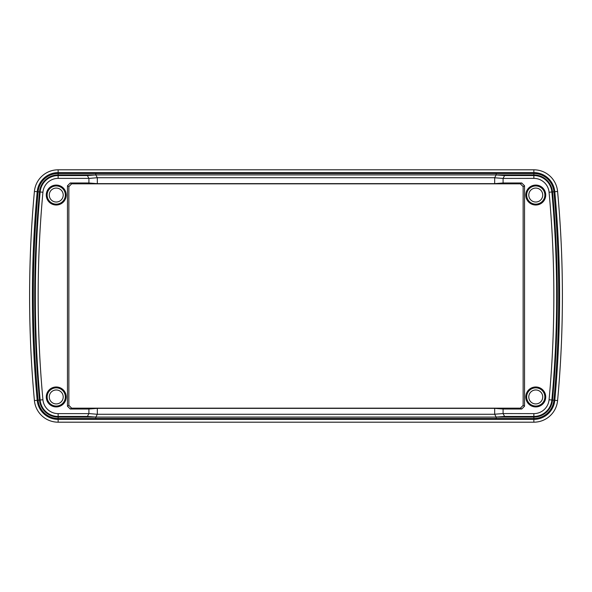 <?xml version="1.0" encoding="UTF-8"?>
<svg xmlns="http://www.w3.org/2000/svg" width="592" height="592" viewBox="0 0 592 592"><rect width="100%" height="100%" fill="white"/><g stroke="black" fill="none" stroke-linecap="round" stroke-linejoin="round"><path stroke-width="0.89" d="M533.858 172.612L533.858 169.808A23.835 23.835 0 0 1 557.59 191.46A23.835 23.835 0 0 0 533.858 169.808A23.835 23.835 0 0 1 557.59 191.46A1139.067 1139.067 0 0 1 557.59 400.54A1139.067 1139.067 0 0 0 557.59 191.46A1139.067 1139.067 0 0 1 557.59 400.54A23.835 23.835 0 0 1 533.858 422.192L58.142 422.192A23.835 23.835 0 0 1 34.41 400.54A1139.067 1139.067 0 0 1 34.41 191.46A23.835 23.835 0 0 1 58.142 169.808A23.835 23.835 0 0 0 34.41 191.46A23.835 23.835 0 0 1 58.142 169.808L533.858 169.808L58.142 169.808L58.142 172.612A21.031 21.031 0 0 0 37.2 191.719A1136.263 1136.263 0 0 0 37.2 400.281A21.031 21.031 0 0 0 58.142 419.388L533.858 419.388A21.031 21.031 0 0 0 554.8 400.281A1136.263 1136.263 0 0 0 554.8 191.719A21.031 21.031 0 0 0 533.858 172.612L58.142 172.612M46.272 195.049A9.968 9.968 0 0 1 56.24 185.081A9.968 9.968 0 0 1 66.208 195.049A9.968 9.968 0 0 1 56.24 205.017A9.968 9.968 0 0 1 46.272 195.049M65.342 195.049A9.102 9.102 0 0 0 56.24 185.947A9.102 9.102 0 0 0 47.138 195.049A9.102 9.102 0 0 0 56.24 204.151A9.102 9.102 0 0 0 65.342 195.049M46.272 396.951A9.968 9.968 0 0 1 56.24 386.983A9.968 9.968 0 0 1 66.208 396.951A9.968 9.968 0 0 1 56.24 406.919A9.968 9.968 0 0 1 46.272 396.951M65.342 396.951A9.102 9.102 0 0 0 56.24 387.849A9.102 9.102 0 0 0 47.138 396.951A9.102 9.102 0 0 0 56.24 406.053A9.102 9.102 0 0 0 65.342 396.951M525.792 396.951A9.968 9.968 0 0 1 535.76 386.983A9.968 9.968 0 0 1 545.728 396.951A9.968 9.968 0 0 1 535.76 406.919A9.968 9.968 0 0 1 525.792 396.951M544.862 396.951A9.102 9.102 0 0 0 535.76 387.849A9.102 9.102 0 0 0 526.658 396.951A9.102 9.102 0 0 0 535.76 406.053A9.102 9.102 0 0 0 544.862 396.951M525.792 195.049A9.968 9.968 0 0 1 535.76 185.081A9.968 9.968 0 0 1 545.728 195.049A9.968 9.968 0 0 1 535.76 205.017A9.968 9.968 0 0 1 525.792 195.049M544.862 195.049A9.102 9.102 0 0 0 535.76 185.947A9.102 9.102 0 0 0 526.658 195.049A9.102 9.102 0 0 0 535.76 204.151A9.102 9.102 0 0 0 544.862 195.049M87.387 416.435L58.142 416.435L58.142 417.079L95.756 417.079L87.387 416.435L88.911 413.571L97.317 414.282L494.683 414.282L494.675 408.362L97.325 408.362L88.911 409.013L88.911 413.571M71.662 408.169L520.338 408.169L523.143 405.372L523.143 186.628L520.338 183.831L71.662 183.831L68.857 186.628L68.857 405.372L71.662 408.169L70.256 409.013L88.911 409.013M70.256 409.013L67.458 406.216L68.857 405.372M68.857 186.628L67.458 185.784L67.458 406.216M67.458 185.784L70.256 182.987L71.662 183.831M97.325 177.785L97.325 183.638L494.675 183.638L494.683 177.718L97.317 177.718L88.911 178.429L88.911 182.987L70.256 182.987M88.911 178.429L87.387 175.565L95.756 174.921L58.142 174.921A18.722 18.722 0 0 0 39.501 191.926A1133.954 1133.954 0 0 0 39.501 400.074L38.103 400.199A1135.36 1135.36 0 0 1 38.103 191.801A20.121 20.121 0 0 1 58.142 173.523L95.756 173.523L95.756 174.921L97.317 177.718M494.675 414.215L503.089 413.571L533.858 413.63A15.281 15.281 0 0 0 549.073 399.755A1130.513 1130.513 0 0 0 549.073 192.245A15.281 15.281 0 0 0 533.858 178.37L503.089 178.429L494.675 177.785M520.338 183.831L521.744 182.987L503.089 182.987L503.089 178.429M521.744 182.987L524.542 185.784L523.143 186.628M523.143 405.372L524.542 406.216L524.542 185.784M524.542 406.216L521.744 409.013L520.338 408.169M503.089 413.571L503.089 409.013L521.744 409.013M494.675 183.638L503.089 182.987M97.325 183.638L88.911 182.987M494.675 408.362L503.089 409.013M97.325 408.362L97.325 414.215M503.089 178.37L504.613 175.565L533.858 175.565L533.858 174.921L95.83 174.921L95.837 173.523L496.163 173.523L496.17 174.921L494.683 177.718M533.858 178.37L533.858 175.565A18.078 18.078 0 0 1 551.862 191.986A1133.317 1133.317 0 0 1 551.862 400.014A18.078 18.078 0 0 1 533.858 416.435L504.613 416.435L503.089 413.63M97.317 414.282L95.83 417.079L95.837 418.477L95.756 417.079L496.17 417.079L494.683 414.282M496.163 418.477L496.17 417.079L496.244 418.477L95.837 418.477M496.163 173.523L496.244 174.921L504.613 175.565M541.88 393.606A6.971 6.971 0 0 0 532.415 390.831A6.971 6.971 0 0 0 529.64 400.296A6.971 6.971 0 0 0 539.105 403.071A6.971 6.971 0 0 0 541.88 393.606M535.76 202.02A6.971 6.971 0 0 0 542.731 195.049A6.971 6.971 0 0 0 535.76 188.078A6.971 6.971 0 0 0 528.789 195.049A6.971 6.971 0 0 0 535.76 202.02M56.24 202.02A6.971 6.971 0 0 0 63.211 195.049A6.971 6.971 0 0 0 56.24 188.078A6.971 6.971 0 0 0 49.269 195.049A6.971 6.971 0 0 0 56.24 202.02M56.24 403.922A6.971 6.971 0 0 0 63.211 396.951A6.971 6.971 0 0 0 56.24 389.98A6.971 6.971 0 0 0 49.269 396.951A6.971 6.971 0 0 0 56.24 403.922M88.911 178.37L58.142 178.37A15.281 15.281 0 0 0 42.927 192.245A1130.513 1130.513 0 0 0 42.927 399.755A15.281 15.281 0 0 0 58.142 413.63L58.142 416.435A18.078 18.078 0 0 1 40.138 400.014A1133.317 1133.317 0 0 1 40.138 191.986L38.103 191.801M42.927 192.245L40.138 191.986A18.078 18.078 0 0 1 58.142 175.565L58.142 173.523M34.41 191.46L37.2 191.719M42.927 399.755L39.501 400.074A18.722 18.722 0 0 0 58.142 417.079L58.142 418.477A20.121 20.121 0 0 1 38.103 400.199M58.142 413.63L88.911 413.63M496.244 173.523L533.858 173.523A20.121 20.121 0 0 1 553.897 191.801A1135.36 1135.36 0 0 1 553.897 400.199A20.121 20.121 0 0 1 533.858 418.477L496.244 418.477M95.756 418.477L58.142 418.477M58.142 419.388L58.142 422.192A23.835 23.835 0 0 1 34.41 400.54A1139.067 1139.067 0 0 1 29.6 296M554.8 400.281L557.59 400.54A23.835 23.835 0 0 1 533.858 422.192L533.858 419.388M504.613 416.435L496.244 417.079L533.858 417.079A18.722 18.722 0 0 0 552.499 400.074A1133.954 1133.954 0 0 0 552.499 191.926A18.722 18.722 0 0 0 533.858 174.921L533.858 173.523M533.858 413.63L533.858 418.477M549.073 399.755L553.897 400.199M549.073 192.245L553.897 191.801M58.142 178.37L58.142 175.565L87.387 175.565M34.41 400.54L37.2 400.281M554.8 191.719L557.59 191.46"/></g></svg>
